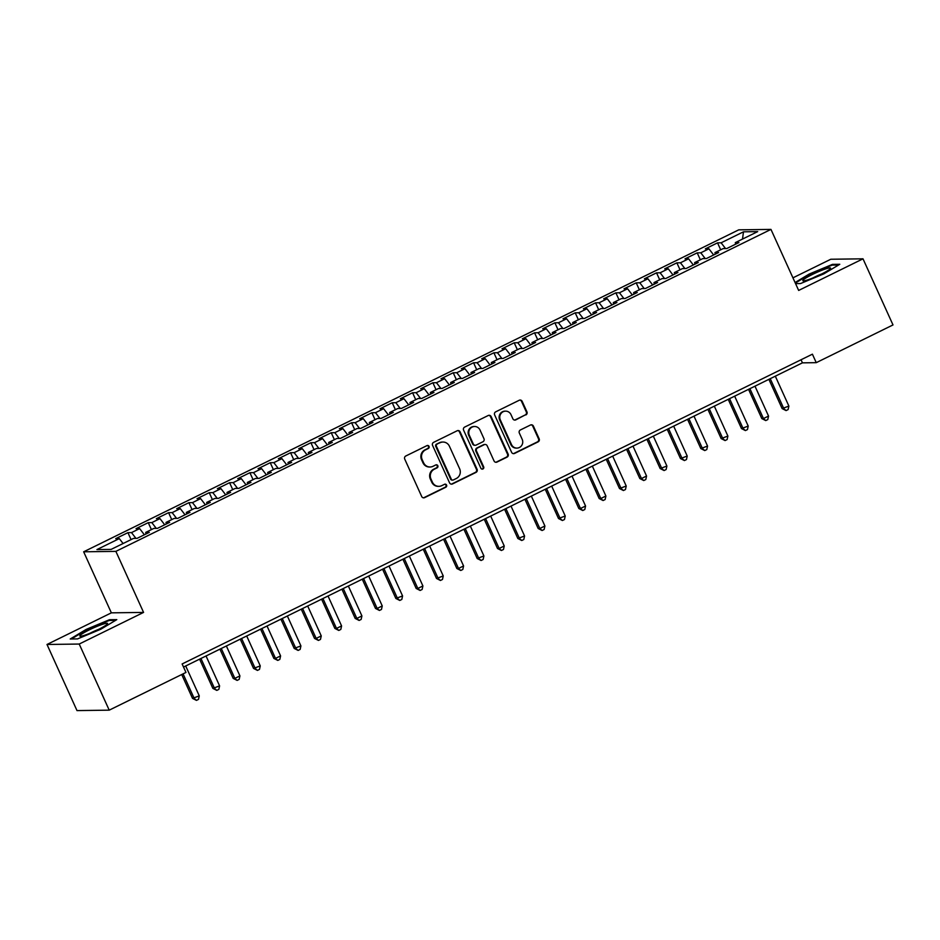 <?xml version="1.0" encoding="UTF-8"?>
<svg xmlns="http://www.w3.org/2000/svg" width="940" height="940" viewBox="0 0 940 940"><rect width="100%" height="100%" fill="white"/><g stroke="black" fill="none" stroke-linecap="round" stroke-linejoin="round"><path stroke-width="1.41" d="M429.039 446.371A1.61 1.551 89.2 0 0 426.983 445.607L405.774 456.018A2.303 2.209 89.2 0 0 404.729 459.084L421.707 496.531A2.303 2.209 89.2 0 0 424.645 497.624L445.854 487.202A1.61 1.551 89.2 0 0 445.172 484.147A1.61 1.551 89.2 0 0 444.538 484.3L441.788 485.639A7.356 7.062 89.2 0 1 432.388 482.126L430.966 479.001A7.356 7.062 89.2 0 1 434.339 469.213L437.077 467.862A1.61 1.551 89.2 0 0 436.395 464.795A1.61 1.551 89.2 0 0 435.761 464.947L433.011 466.299A7.356 7.062 89.2 0 1 423.611 462.774L422.189 459.66A7.356 7.062 89.2 0 1 425.562 449.861L428.299 448.509A1.61 1.551 89.2 0 0 429.039 446.371M430.097 467.004L429.439 467.004A7.356 7.062 89.2 0 1 422.953 462.786L421.531 459.672A7.356 7.062 89.2 0 1 424.904 449.872L427.641 448.521A1.61 1.551 89.2 0 0 427.289 445.49M423.411 497.824A2.303 2.209 89.2 0 0 423.987 497.636L445.196 487.214A1.61 1.551 89.2 0 0 444.843 484.182M438.874 486.344L438.216 486.356A7.356 7.062 89.2 0 1 431.73 482.138L430.309 479.012A7.356 7.062 89.2 0 1 433.681 469.213L436.419 467.873A1.61 1.551 89.2 0 0 436.066 464.83M525.883 414.928A2.303 2.209 89.2 0 0 526.941 411.861L522.17 401.356A2.303 2.209 89.2 0 0 519.232 400.264L495.686 411.838A2.303 2.209 89.2 0 0 494.628 414.893L511.619 452.34A2.303 2.209 89.2 0 0 514.556 453.444L538.103 441.87A2.303 2.209 89.2 0 0 539.161 438.804L533.403 426.114A2.303 2.209 89.2 0 0 530.466 425.021L520.384 429.968A2.303 2.209 89.2 0 0 519.327 433.035L522.182 439.321A6.157 5.91 89.2 0 1 516.929 448.098A6.157 5.91 89.2 0 1 511.513 444.573L500.327 419.922A6.157 5.91 89.2 0 1 505.579 411.144A6.157 5.91 89.2 0 1 511.007 414.669L512.864 418.782A2.303 2.209 89.2 0 0 515.802 419.875L525.225 414.94A2.303 2.209 89.2 0 0 526.283 411.873L521.512 401.368A2.303 2.209 89.2 0 0 519.82 400.076M812.407 354.18L182.125 663.957L185.967 672.441L109.216 710.158L79.219 644.041L143.573 612.41L115.879 551.369L770.965 229.407L798.659 290.437L863.002 258.817L893 324.935L816.249 362.664L812.407 354.18M460.106 431.86A2.303 2.209 89.2 0 0 457.169 430.767L433.622 442.341A2.303 2.209 89.2 0 0 432.565 445.396L449.555 482.843A2.303 2.209 89.2 0 0 452.493 483.947L476.039 472.373A2.303 2.209 89.2 0 0 477.085 469.307L460.106 431.86L459.449 431.871A2.303 2.209 89.2 0 0 457.745 430.579M464.654 427.089L488.201 415.515A2.303 2.209 89.2 0 1 491.138 416.608L508.129 454.055A2.303 2.209 89.2 0 1 507.071 457.122L496.99 462.069A2.303 2.209 89.2 0 1 494.052 460.976L487.167 445.783A2.303 2.209 89.2 0 0 484.229 444.69L477.544 447.969A2.303 2.209 89.2 0 0 476.486 451.036L483.665 466.839A1.61 1.551 89.2 0 1 482.291 469.142A1.61 1.551 89.2 0 1 480.869 468.214L463.596 430.144A2.303 2.209 89.2 0 1 464.654 427.089M115.879 551.369L83.66 551.803L738.746 229.842L770.965 229.407M131.071 539.595L127.922 532.651L115.726 538.644L119.31 538.596L96.938 549.583L111.143 549.395L133.504 538.409L137.087 538.35L149.296 532.357L145.712 532.404L153.843 528.409L157.427 528.362L169.623 522.37L166.039 522.417L174.17 518.422L177.754 518.375L189.951 512.37L186.367 512.418L194.498 508.423L198.082 508.376L210.29 502.383L206.706 502.43L214.837 498.435L218.421 498.388L230.617 492.384L227.034 492.431L235.165 488.436L238.748 488.389L250.945 482.396L247.361 482.443L255.504 478.448L259.088 478.401L271.284 472.397L267.7 472.456L275.831 468.449L279.415 468.402L291.612 462.41L288.028 462.457L296.159 458.462L299.743 458.414L311.939 452.422L308.355 452.469L316.498 448.462L320.082 448.415L332.278 442.423L328.695 442.47L336.826 438.475L340.409 438.428L352.606 432.435L349.022 432.482L357.153 428.487L360.737 428.429L372.933 422.436L369.349 422.483L377.492 418.488L381.076 418.441L393.272 412.448L389.689 412.495L397.82 408.501L401.404 408.442L413.6 402.449L410.016 402.496L418.147 398.501L421.731 398.454L433.939 392.462L430.356 392.509L438.487 388.514L442.07 388.467L454.267 382.463L450.683 382.51L458.814 378.514L462.398 378.468L474.594 372.475L471.011 372.522L479.142 368.527L482.725 368.48L494.934 362.476L491.35 362.535L499.481 358.528L503.065 358.481L515.261 352.488L511.677 352.535L519.808 348.54L523.392 348.493L535.589 342.489L532.005 342.548L540.136 338.541L543.72 338.494L555.928 332.502L552.344 332.548L560.475 328.554L564.059 328.507L576.255 322.514L572.672 322.561L580.803 318.554L584.386 318.507L596.583 312.515L592.999 312.562L601.13 308.567L604.714 308.52L616.922 302.527L613.338 302.574L621.469 298.579L625.053 298.521L637.25 292.528L633.666 292.575L641.797 288.58L645.38 288.533L657.577 282.541L653.993 282.588L662.124 278.593L665.708 278.546L677.916 272.541L674.332 272.588L682.464 268.593L686.047 268.546L698.244 262.554L694.66 262.601L702.791 258.606L706.375 258.559L718.571 252.555L714.988 252.601L723.13 248.607L726.714 248.56L738.911 242.567L735.327 242.614L735.55 244.212M127.922 532.651L131.506 532.604L139.637 528.597L144.372 534.778M151.411 529.608L148.25 522.652L136.053 528.656L139.637 528.597M148.25 522.652L151.834 522.605L159.964 518.61L164.7 524.779M171.738 519.62L168.577 512.664L156.381 518.657L159.964 518.61M168.577 512.664L172.161 512.617L180.304 508.622L185.039 514.791M192.066 509.621L188.917 502.665L176.72 508.669L180.304 508.622M188.917 502.665L192.5 502.618L200.631 498.623L205.367 504.804M212.405 499.634L209.244 492.678L197.047 498.67L200.631 498.623M209.244 492.678L212.828 492.63L220.959 488.636L225.694 494.804M232.732 489.634L229.583 482.678L217.375 488.683L220.959 488.636M229.583 482.678L233.167 482.631L241.298 478.636L246.033 484.817M253.06 479.647L249.911 472.691L237.714 478.683L241.298 478.636M249.911 472.691L253.495 472.644L261.625 468.649L266.361 474.818M273.399 469.647L270.238 462.703L258.042 468.696L261.625 468.649M270.238 462.703L273.822 462.645L281.953 458.649L286.688 464.83M293.726 459.66L290.578 452.704L278.369 458.697L281.953 458.649M290.578 452.704L294.161 452.657L302.292 448.662L307.028 454.831M314.054 449.661L310.905 442.716L298.709 448.709L302.292 448.662M310.905 442.716L314.489 442.67L322.62 438.663L327.355 444.843M334.393 439.673L331.232 432.717L319.036 438.71L322.62 438.663M331.232 432.717L334.816 432.67L342.947 428.675L347.683 434.844M354.721 429.674L351.572 422.73L339.363 428.722L342.947 428.675M351.572 422.73L355.156 422.683L363.287 418.676L368.022 424.856M375.048 419.687L371.899 412.731L359.703 418.735L363.287 418.676M371.899 412.731L375.483 412.684L383.614 408.689L388.349 414.857M395.387 409.687L392.227 402.743L380.03 408.736L383.614 408.689M392.227 402.743L395.811 402.696L403.941 398.701L408.689 404.87M415.715 399.7L412.566 392.744L400.358 398.748L403.941 398.701M412.566 392.744L416.15 392.697L424.281 388.702L429.016 394.882M436.043 389.712L432.894 382.756L420.697 388.749L424.281 388.702M432.894 382.756L436.477 382.709L444.608 378.714L449.344 384.883M456.382 379.713L453.221 372.757L441.024 378.761L444.608 378.714M453.221 372.757L456.805 372.71L464.936 368.715L469.683 374.896M476.709 369.726L473.56 362.77L461.352 368.762L464.936 368.715M473.56 362.77L477.144 362.723L485.275 358.728L490.01 364.896M497.037 359.726L493.888 352.782L481.691 358.774L485.275 358.728M493.888 352.782L497.471 352.723L505.603 348.728L510.338 354.909M517.376 349.739L514.215 342.783L502.019 348.775L505.603 348.728M514.215 342.783L517.799 342.736L525.942 338.741L530.677 344.91M537.704 339.74L534.554 332.795L522.358 338.788L525.942 338.741M534.554 332.795L538.138 332.737L546.269 328.741L551.005 334.922M558.031 329.752L554.882 322.796L542.686 328.788L546.269 328.741M554.882 322.796L558.466 322.749L566.597 318.754L571.332 324.923M578.37 319.753L575.21 312.809L563.013 318.801L566.597 318.754M575.21 312.809L578.793 312.762L586.936 308.755L591.671 314.935M598.698 309.765L595.549 302.809L583.352 308.813L586.936 308.755M595.549 302.809L599.133 302.762L607.264 298.767L611.999 304.936M619.037 299.766L615.876 292.822L603.68 298.814L607.264 298.767M615.876 292.822L619.46 292.775L627.591 288.768L632.326 294.949M639.365 289.779L636.204 282.822L624.007 288.827L627.591 288.768M636.204 282.822L639.788 282.776L647.93 278.781L652.666 284.949M659.692 279.791L656.543 272.835L644.346 278.828L647.93 278.781M656.543 272.835L660.127 272.788L668.258 268.793L672.993 274.962M680.031 269.792L676.87 262.836L664.674 268.84L668.258 268.793M676.87 262.836L680.454 262.789L688.585 258.794L693.32 264.974M700.359 259.804L697.21 252.848L685.002 258.841L688.585 258.794M697.21 252.848L700.793 252.801L708.925 248.806L713.66 254.975M720.686 249.805L717.537 242.849L705.341 248.853L708.925 248.806M717.537 242.849L721.121 242.802L743.481 231.816L757.687 231.616L735.327 242.614M714.988 252.601L715.223 254.211M721.121 242.802L725.551 248.571M743.481 231.816L742.518 239.077M694.66 262.601L694.883 264.199M700.793 252.801L705.212 258.571M674.332 272.588L674.556 274.198M680.454 262.789L684.884 268.558M653.993 282.588L654.228 284.186M660.127 272.788L664.557 278.557M633.666 292.575L633.889 294.185M639.788 282.776L644.217 288.545M613.338 302.574L613.561 304.172M619.46 292.775L623.89 298.544M592.999 312.562L593.234 314.16M599.133 302.762L603.562 308.531M572.672 322.561L572.895 324.159M578.793 312.762L583.223 318.531M552.344 332.548L552.567 334.147M558.466 322.749L562.895 328.518M532.005 342.548L532.24 344.146M538.138 332.737L542.568 338.518M511.677 352.535L511.901 354.133M517.799 342.736L522.229 348.505M491.35 362.535L491.573 364.132M497.471 352.723L501.901 358.504M471.011 372.522L471.245 374.12M477.144 362.723L481.562 368.492M450.683 382.51L450.906 384.119M456.805 372.71L461.235 378.479M430.356 392.509L430.579 394.107M436.477 382.709L440.907 388.478M410.016 402.496L410.251 404.106M416.15 392.697L420.568 398.466M389.689 412.495L389.912 414.094M395.811 402.696L400.24 408.465M369.349 422.483L369.585 424.081M375.483 412.684L379.913 418.453M349.022 432.482L349.257 434.08M355.156 422.683L359.573 428.452M328.695 442.47L328.918 444.068M334.816 432.67L339.246 438.44M308.355 452.469L308.59 454.067M314.489 442.67L318.919 448.439M288.028 462.457L288.263 464.055M294.161 452.657L298.579 458.426M267.7 472.456L267.924 474.054M273.822 462.645L278.252 468.426M247.361 482.443L247.596 484.041M253.495 472.644L257.924 478.413M227.034 492.431L227.257 494.041M233.167 482.631L237.585 488.401M206.706 502.43L206.929 504.028M212.828 492.63L217.258 498.4M186.367 512.418L186.602 514.027M192.5 502.618L196.93 508.387M166.039 522.417L166.263 524.015M172.161 512.617L176.591 518.387M145.712 532.404L145.935 534.014M151.834 522.605L156.263 528.374M131.506 532.604L135.936 538.373M863.002 258.817L830.784 259.252L792.937 277.841M143.573 612.41L111.355 612.845L47 644.476L79.219 644.041M47 644.476L76.998 710.593L109.216 710.158M111.355 612.845L83.66 551.803M183.523 667.048L802.443 362.852L816.249 362.664M119.31 538.596L123.081 543.532M109.463 619.718L86.175 629.412L70.218 639.012L77.55 638.906L100.838 629.212L116.795 619.625L109.463 619.718L109.792 620.435M795.569 283.633L800.539 283.563L823.828 273.869L839.784 264.281L832.452 264.375L809.175 274.069L795.076 282.541M801.045 359.762L802.443 362.852M451.247 484.147A2.303 2.209 89.2 0 0 451.835 483.959L475.382 472.385A2.303 2.209 89.2 0 0 476.439 469.319L459.449 431.871M437.135 444.173A1.61 1.551 89.2 0 0 436.395 446.312L451.306 479.189A1.61 1.551 89.2 0 0 453.362 479.952L456.253 478.531A7.356 7.062 89.2 0 0 459.625 468.731L449.438 446.265A7.356 7.062 89.2 0 0 440.026 442.752L436.477 444.185A1.61 1.551 89.2 0 0 435.737 446.324L436.395 446.312M452.728 480.105L452.07 480.117A1.61 1.551 89.2 0 1 450.648 479.189L435.737 446.324M442.952 442.047L442.294 442.059A7.356 7.062 89.2 0 0 439.368 442.764L440.026 442.752M436.477 444.185L439.368 442.764M495.756 462.269A2.303 2.209 89.2 0 0 496.332 462.081L506.413 457.134A2.303 2.209 89.2 0 0 507.471 454.067L490.48 416.62A2.303 2.209 89.2 0 0 488.788 415.327M485.134 444.467L484.476 444.479A2.303 2.209 89.2 0 0 483.571 444.702L476.886 447.981A2.303 2.209 89.2 0 0 475.828 451.047L483.007 466.851L483.665 466.839M481.962 469.107A1.61 1.551 89.2 0 0 483.007 466.851M480.023 430.027A6.157 5.91 89.2 0 0 474.594 426.502A6.157 5.91 89.2 0 0 469.342 435.279L473.278 443.962A2.303 2.209 89.2 0 0 476.216 445.066L482.902 441.777A2.303 2.209 89.2 0 0 483.959 438.71L480.023 430.027M474.594 426.502L473.936 426.513A6.157 5.91 89.2 0 0 468.684 435.291L469.342 435.279M475.311 445.278L474.653 445.29A2.303 2.209 89.2 0 1 472.62 443.974L468.684 435.291M514.568 420.074A2.303 2.209 89.2 0 0 515.144 419.886L525.225 414.94M505.579 411.144L504.921 411.156A6.157 5.91 89.2 0 0 499.669 419.933L500.327 419.922M516.929 448.098L516.272 448.11A6.157 5.91 89.2 0 1 510.855 444.585L499.669 419.933M513.311 453.644A2.303 2.209 89.2 0 0 513.898 453.444L537.445 441.87A2.303 2.209 89.2 0 0 538.503 438.815L532.745 426.126A2.303 2.209 89.2 0 0 531.041 424.821M832.781 265.092L832.452 264.375M181.714 674.532L192.536 698.397L199.268 695.87L185.697 665.966M183.065 673.863L194.18 698.373L196.46 700.382L192.536 698.397M199.268 695.87L198.493 699.384L196.46 700.382M199.597 659.14L212.863 688.397L219.596 685.883L206.036 655.979M200.949 658.482L214.508 688.374L216.799 690.395L212.863 688.397M219.596 685.883L218.832 689.396L216.799 690.395M219.925 649.152L233.202 678.41L234.847 678.386L239.923 675.884L226.364 645.98M221.276 648.482L234.847 678.386L237.127 680.395L233.202 678.41M239.923 675.884L239.16 679.397L237.127 680.395M103.012 624.148A15.228 1.774 -24.4 0 0 86.48 631.304A15.228 1.774 -24.4 0 0 80.264 636.227A15.228 1.774 -24.4 0 0 84.388 635.334A15.228 1.774 -24.4 0 0 98.359 629.495A15.228 1.774 -24.4 0 0 107.43 623.902A15.228 1.774 -24.4 0 0 103.012 624.148M98.817 629.271A10.422 1.21 -24.4 0 0 89.97 633.278M71.37 638.989L86.598 629.835L109.158 620.447L115.573 620.353M826.002 268.793A15.228 1.774 -24.4 0 0 809.469 275.961A15.228 1.774 -24.4 0 0 803.254 280.884A15.228 1.774 -24.4 0 0 807.378 279.991A15.228 1.774 -24.4 0 0 821.349 274.139A15.228 1.774 -24.4 0 0 830.42 268.558A15.228 1.774 -24.4 0 0 826.002 268.793M821.807 273.916A10.422 1.21 -24.4 0 0 812.959 277.923M795.311 283.069L809.587 274.492L832.147 265.103L838.562 265.01M240.264 639.153L253.53 668.411L260.262 665.896L246.691 635.992M241.615 638.495L255.175 668.387L257.454 670.408L253.53 668.411M260.262 665.896L259.487 669.409L257.454 670.408M260.591 629.166L273.869 658.423L275.502 658.4L280.59 655.897L267.031 626.005M261.943 628.496L275.502 658.4L277.793 660.409L273.869 658.423M280.59 655.897L279.826 659.41L277.793 660.409M280.919 619.166L294.197 648.424L300.918 645.909L287.358 616.005M282.27 618.508L295.841 648.4L298.121 650.421L294.197 648.424M300.918 645.909L300.154 649.423L298.121 650.421M301.258 609.179L314.524 638.436L316.169 638.413L321.257 635.91L307.686 606.018M302.61 608.509L316.169 638.413L318.448 640.422L314.524 638.436M321.257 635.91L320.481 639.423L318.448 640.422M321.586 599.18L334.863 628.437L336.497 628.425L341.584 625.923L328.025 596.019M322.937 598.522L336.497 628.425L338.788 630.434L334.863 628.437M341.584 625.923L340.821 629.436L338.788 630.434M341.913 589.192L355.191 618.45L356.836 618.426L361.912 615.923L348.352 586.031M343.264 588.522L356.836 618.426L359.115 620.435L355.191 618.45M361.912 615.923L361.148 619.436L359.115 620.435M362.253 579.193L375.518 608.462L377.163 608.439L382.251 605.936L368.68 576.032M363.604 578.535L377.163 608.439L379.443 610.448L375.518 608.462M382.251 605.936L381.476 609.449L379.443 610.448M382.58 569.205L395.858 598.463L402.579 595.948L389.019 566.045M383.931 568.536L397.503 598.439L399.782 600.448L395.858 598.463M402.579 595.948L401.815 599.45L399.782 600.448M402.907 559.218L416.185 588.475L417.83 588.452L422.906 585.949L409.346 556.045M404.271 558.548L417.83 588.452L420.11 590.461L416.185 588.475M422.906 585.949L422.142 589.462L420.11 590.461M423.247 549.219L436.512 578.476L443.245 575.962L429.674 546.058M424.598 548.561L438.157 578.452L440.437 580.473L436.512 578.476M443.245 575.962L442.47 579.463L440.437 580.473M443.574 539.231L456.852 568.489L458.497 568.465L463.573 565.962L450.013 536.059M444.926 538.561L458.497 568.465L460.776 570.474L456.852 568.489M463.573 565.962L462.809 569.476L460.776 570.474M463.902 529.232L477.179 558.489L483.912 555.975L470.341 526.071M465.265 528.574L478.824 558.466L481.104 560.487L477.179 558.489M483.912 555.975L483.137 559.488L481.104 560.487M484.241 519.244L497.507 548.502L499.152 548.478L504.24 545.976L490.68 516.084M485.592 518.574L499.152 548.478L501.431 550.488L497.507 548.502M504.24 545.976L503.464 549.489L501.431 550.488M504.569 509.245L517.846 538.503L524.567 535.988L511.007 506.084M505.92 508.587L519.491 538.479L521.77 540.5L517.846 538.503M524.567 535.988L523.803 539.501L521.77 540.5M524.908 499.257L538.173 528.515L539.819 528.491L544.906 525.989L531.335 496.097M526.259 498.588L539.819 528.491L542.098 530.501L538.173 528.515M544.906 525.989L544.131 529.502L542.098 530.501M545.235 489.258L558.501 518.516L565.234 516.001L551.674 486.098M546.587 488.6L560.146 518.492L562.426 520.513L558.501 518.516M565.234 516.001L564.47 519.514L562.426 520.513M565.563 479.271L578.84 508.528L580.485 508.505L585.561 506.002L572.002 476.11M566.914 478.601L580.485 508.505L582.765 510.514L578.84 508.528M585.561 506.002L584.798 509.515L582.765 510.514M585.902 469.272L599.168 498.529L600.813 498.517L605.9 496.014L592.329 466.111M587.253 468.613L600.813 498.517L603.092 500.527L599.168 498.529M605.9 496.014L605.125 499.528L603.092 500.527M606.23 459.284L619.495 488.541L626.228 486.027L612.668 456.123M607.581 458.614L621.14 488.518L623.432 490.527L619.495 488.541M626.228 486.027L625.464 489.529L623.432 490.527M626.557 449.285L639.834 478.554L641.48 478.531L646.556 476.028L632.996 446.124M627.908 448.627L641.48 478.531L643.759 480.54L639.834 478.554M646.556 476.028L645.792 479.541L643.759 480.54M646.896 439.297L660.162 468.555L666.895 466.04L653.323 436.137M648.248 438.628L661.807 468.531L664.087 470.541L660.162 468.555M666.895 466.04L666.119 469.542L664.087 470.541M667.224 429.31L680.49 458.567L687.222 456.041L673.663 426.137M668.575 428.64L682.135 458.544L684.426 460.553L680.49 458.567M687.222 456.041L686.459 459.554L684.426 460.553M687.551 419.311L700.829 448.568L707.55 446.054L693.99 416.15M688.902 418.653L702.474 448.545L704.753 450.565L700.829 448.568M707.55 446.054L706.786 449.567L704.753 450.565M707.891 409.323L721.156 438.581L727.889 436.054L714.318 406.151M709.242 408.653L722.801 438.557L725.081 440.566L721.156 438.581M727.889 436.054L727.114 439.568L725.081 440.566M728.218 399.324L741.495 428.581L748.216 426.067L734.657 396.163M729.569 398.666L743.129 428.558L745.42 430.579L741.495 428.581M748.216 426.067L747.453 429.58L745.42 430.579M748.545 389.336L761.823 418.594L763.468 418.57L768.544 416.068L754.985 386.176M749.897 388.666L763.468 418.57L765.748 420.579L761.823 418.594M768.544 416.068L767.78 419.581L765.748 420.579M768.885 379.337L782.15 408.595L788.883 406.08L775.312 376.176M770.236 378.679L783.795 408.571L786.075 410.592L782.15 408.595M788.883 406.08L788.108 409.593L786.075 410.592M424.904 449.872L425.562 449.861M421.531 459.672L422.189 459.66M422.953 462.786L423.611 462.774M436.419 467.873L437.077 467.862M433.681 469.213L434.339 469.213M430.309 479.012L430.966 479.001M431.73 482.138L432.388 482.126M445.196 487.214L445.854 487.202M423.987 497.636L424.645 497.624M427.641 448.521L428.299 448.509M476.439 469.319L477.085 469.307M475.382 472.385L476.039 472.373M451.835 483.959L452.493 483.947M450.648 479.189L451.306 479.189M490.48 416.62L491.138 416.608M507.471 454.067L508.129 454.055M506.413 457.134L507.071 457.122M496.332 462.081L496.99 462.069M483.571 444.702L484.229 444.69M476.886 447.981L477.544 447.969M475.828 451.047L476.486 451.036M472.62 443.974L473.278 443.962M515.144 419.886L515.802 419.875M510.855 444.585L511.513 444.573M532.745 426.126L533.403 426.114M538.503 438.815L539.161 438.804M537.445 441.87L538.103 441.87M513.898 453.444L514.556 453.444M521.512 401.368L522.17 401.356M526.283 411.873L526.941 411.861"/></g></svg>
